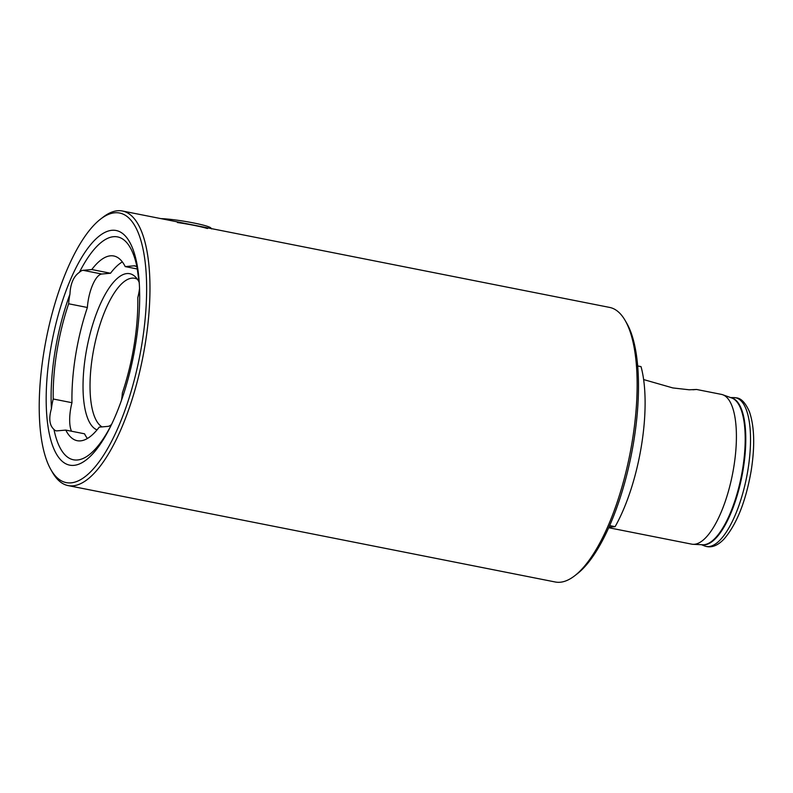 <?xml version="1.0" encoding="UTF-8"?>
<svg xmlns="http://www.w3.org/2000/svg" width="793" height="793" viewBox="0 0 793 793"><rect width="100%" height="100%" fill="white"/><g stroke="black" fill="none" stroke-linecap="round" stroke-linejoin="round"><path stroke-width="1.19" d="M139.528 288.523A26.466 9.149 101.2 0 1 139.172 291.001A26.466 9.149 101.2 0 1 137.784 297.692A108.274 37.44 101.2 0 1 134.156 344.935A108.274 37.44 101.2 0 1 122.36 392.912A26.466 9.149 101.2 0 1 121.597 399.543A26.466 9.149 101.2 0 1 121.458 400.326M87.399 438.499A94.149 32.563 101.2 0 1 84.524 433.801L65.789 430.093A94.149 32.563 101.2 0 0 77.228 440.7A94.149 32.563 101.2 0 0 99.214 427.149L107.937 426.376A26.466 9.149 101.2 0 0 111.595 424.364A113.597 39.283 101.2 0 1 53.964 429.439C49.463 425.375 48.611 418.436 51.416 408.623A26.466 9.149 101.2 0 1 53.22 398.998A108.274 37.44 101.2 0 1 68.644 303.778A26.466 9.149 101.2 0 1 69.943 294.203C70.438 283.646 73.59 276.351 79.409 272.326A26.466 9.149 101.2 0 1 83.067 270.314L91.79 269.541A94.149 32.563 101.2 0 1 113.776 255.98A94.149 32.563 101.2 0 1 125.215 266.597L133.938 265.833A26.466 9.149 101.2 0 1 134.86 265.873A26.466 9.149 101.2 0 1 137.04 267.251L139.31 283.755M102.049 426.902A76.336 26.397 101.2 0 1 92.612 355.561A76.336 26.397 101.2 0 1 134.681 278.274A76.336 26.397 101.2 0 1 137.417 279.285M97.033 429.895A79.865 27.616 101.2 0 1 85.733 354.56A79.865 27.616 101.2 0 1 135.157 276.638A79.865 27.616 101.2 0 1 139.191 282.209M135.623 344.073A119.594 41.365 101.2 0 1 110.772 426.049A119.594 41.365 101.2 0 1 59.416 458.384A119.594 41.365 101.2 0 1 50.227 351.596A119.594 41.365 101.2 0 1 99.442 235.898A119.594 41.365 101.2 0 1 139.221 282.308A119.594 41.365 101.2 0 1 135.623 344.073M51.416 408.623A113.597 39.283 101.2 0 1 54.955 351.914A113.597 39.283 101.2 0 1 69.943 294.203M43.873 352.151A137.407 47.521 101.2 0 1 100.542 219.126A137.407 47.521 101.2 0 1 141.977 343.518A137.407 47.521 101.2 0 1 50.95 469.743A137.407 47.521 101.2 0 1 43.873 352.151M100.542 219.126L103.021 217.213A139.955 48.403 101.2 0 1 122.439 211.007A139.955 48.403 101.2 0 1 145.228 343.894A139.955 48.403 101.2 0 1 68.099 485.584A139.955 48.403 101.2 0 1 52.516 472.459L50.95 469.743M692.913 389.769L696.581 389.472L689.196 389.789L672.811 387.926L643.629 379.569M696.581 389.472L721.392 394.379A76.336 26.397 101.2 0 1 722.72 394.745A76.336 26.397 101.2 0 1 733.822 466.869A76.336 26.397 101.2 0 1 693.122 544.315A76.336 26.397 101.2 0 1 691.754 544.157L608.727 527.722M122.439 211.007L609.609 307.416A139.955 48.403 101.2 0 1 625.191 320.541L626.757 323.257A137.407 47.521 101.2 0 1 633.835 440.849A137.407 47.521 101.2 0 1 577.165 573.874L574.687 575.787A139.955 48.403 101.2 0 1 555.269 581.993L68.099 485.584M625.191 320.541A139.955 48.403 101.2 0 1 632.398 440.303A139.955 48.403 101.2 0 1 574.687 575.787M79.409 272.326A113.597 39.283 101.2 0 1 137.04 267.251M65.789 430.093L57.066 430.857A26.466 9.149 101.2 0 1 56.144 430.807A26.466 9.149 101.2 0 1 53.964 429.439M91.79 269.541L110.524 273.248A94.149 32.563 101.2 0 1 122.34 261.898M137.516 269.035L125.215 266.597M637.671 365.96L641.031 366.624A107.005 37.003 101.2 0 1 615.1 526.671L608.955 527.206M609.668 525.59L615.1 526.671M110.524 273.248L101.801 274.021A26.466 9.149 -78.8 0 0 87.379 307.486A108.274 37.44 -78.8 0 0 71.965 402.705A26.466 9.149 -78.8 0 0 71.509 431.223M87.379 307.486L68.644 303.778M71.965 402.705L53.22 398.998M207.459 228.523A30.53 2.865 -170.8 0 0 193.859 225.321A30.53 2.865 -170.8 0 0 177.404 222.536M211.582 228.919L210.908 227.987A27.993 2.627 -170.8 0 0 193.353 222.902A27.993 2.627 -170.8 0 0 160.929 218.62M731.047 397.739A74.919 25.911 101.2 0 1 743.249 468.881A74.919 25.911 101.2 0 1 701.964 544.732M135.732 266.19L133.938 265.833M730.601 397.571L733.921 397.6A75.771 26.199 101.2 0 1 747.958 469.724A75.771 26.199 101.2 0 1 704.571 545.941L701.488 544.712M722.72 394.745L731.761 397.987A74.909 25.911 101.2 0 1 742.664 468.762A74.909 25.911 101.2 0 1 702.717 544.761L693.122 544.315M101.801 274.021L83.067 270.314M733.921 397.6L736.281 397.848C741.098 398.165 745.47 402.785 749.405 411.686C754.43 426.347 755.025 445.993 751.199 470.626C745.856 501.235 736.866 523.965 724.247 538.814C717.566 545.931 711.004 548.3 704.571 545.941"/></g></svg>
